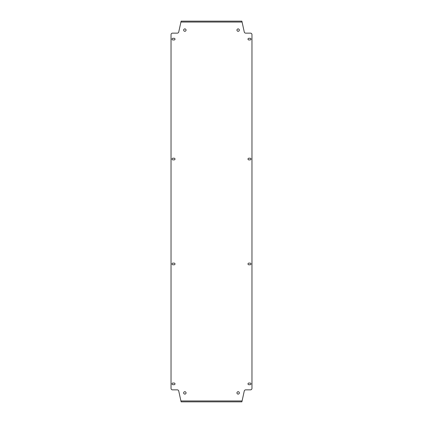 <?xml version="1.0" encoding="UTF-8"?>
<svg xmlns="http://www.w3.org/2000/svg" width="423" height="423" viewBox="0 0 423 423"><rect width="100%" height="100%" fill="white"/><g stroke="black" fill="none" stroke-linecap="round" stroke-linejoin="round"><path stroke-width="0.63" d="M183.651 392.904A1.2 1.2 0 0 0 184.851 394.104A1.2 1.2 0 0 0 186.051 392.904A1.2 1.2 0 0 0 184.851 391.709A1.2 1.2 0 0 0 183.651 392.904M236.949 392.904A1.2 1.2 0 0 0 238.149 394.104A1.2 1.2 0 0 0 239.349 392.904A1.2 1.2 0 0 0 238.149 391.709A1.2 1.2 0 0 0 236.949 392.904M236.949 30.096A1.2 1.2 0 0 0 238.149 31.291A1.2 1.2 0 0 0 239.349 30.096A1.2 1.2 0 0 0 238.149 28.896A1.2 1.2 0 0 0 236.949 30.096M183.651 30.096A1.2 1.2 0 0 0 184.851 31.291A1.2 1.2 0 0 0 186.051 30.096A1.2 1.2 0 0 0 184.851 28.896A1.2 1.2 0 0 0 183.651 30.096M175.006 383.862A0.825 0.825 0 0 0 174.181 383.042L172.833 383.042A0.825 0.825 0 0 0 172.008 383.862A0.825 0.825 0 0 0 172.833 384.687L174.181 384.687A0.825 0.825 0 0 0 175.006 383.862M250.992 159.043A0.825 0.825 0 0 0 250.167 158.218L248.819 158.218A0.825 0.825 0 0 0 247.994 159.043A0.825 0.825 0 0 0 248.819 159.868L250.167 159.868A0.825 0.825 0 0 0 250.992 159.043M250.992 39.138A0.825 0.825 0 0 0 250.167 38.313L248.819 38.313A0.825 0.825 0 0 0 247.994 39.138A0.825 0.825 0 0 0 248.819 39.958L250.167 39.958A0.825 0.825 0 0 0 250.992 39.138M175.006 159.043A0.825 0.825 0 0 0 174.181 158.218L172.833 158.218A0.825 0.825 0 0 0 172.008 159.043A0.825 0.825 0 0 0 172.833 159.868L174.181 159.868A0.825 0.825 0 0 0 175.006 159.043M250.992 263.957A0.825 0.825 0 0 0 250.167 263.132L248.819 263.132A0.825 0.825 0 0 0 247.994 263.957A0.825 0.825 0 0 0 248.819 264.782L250.167 264.782A0.825 0.825 0 0 0 250.992 263.957M250.992 383.862A0.825 0.825 0 0 0 250.167 383.042L248.819 383.042A0.825 0.825 0 0 0 247.994 383.862A0.825 0.825 0 0 0 248.819 384.687L250.167 384.687A0.825 0.825 0 0 0 250.992 383.862M175.006 263.957A0.825 0.825 0 0 0 174.181 263.132L172.833 263.132A0.825 0.825 0 0 0 172.008 263.957A0.825 0.825 0 0 0 172.833 264.782L174.181 264.782A0.825 0.825 0 0 0 175.006 263.957M175.006 39.138A0.825 0.825 0 0 0 174.181 38.313L172.833 38.313A0.825 0.825 0 0 0 172.008 39.138A0.825 0.825 0 0 0 172.833 39.958L174.181 39.958A0.825 0.825 0 0 0 175.006 39.138M172.531 33.142L177.279 33.142A1.496 1.496 0 0 0 178.744 31.963L181.118 21.15L241.882 21.15L244.256 31.963A1.496 1.496 0 0 0 245.721 33.142L250.469 33.142A1.496 1.496 0 0 1 251.971 34.638L251.971 388.362A1.496 1.496 0 0 1 250.469 389.858L245.721 389.858A1.496 1.496 0 0 0 244.256 391.037L241.882 401.85L181.118 401.85L178.744 391.037A1.496 1.496 0 0 0 177.279 389.858L172.531 389.858A1.496 1.496 0 0 1 171.029 388.362L171.029 34.638A1.496 1.496 0 0 1 172.531 33.142M182.614 21.15L181.118 21.15M241.882 21.15L240.386 21.15M181.118 401.85L182.614 401.85M240.386 401.85L241.882 401.85M180.917 400.951L242.083 400.951M242.083 22.049L180.917 22.049"/></g></svg>

